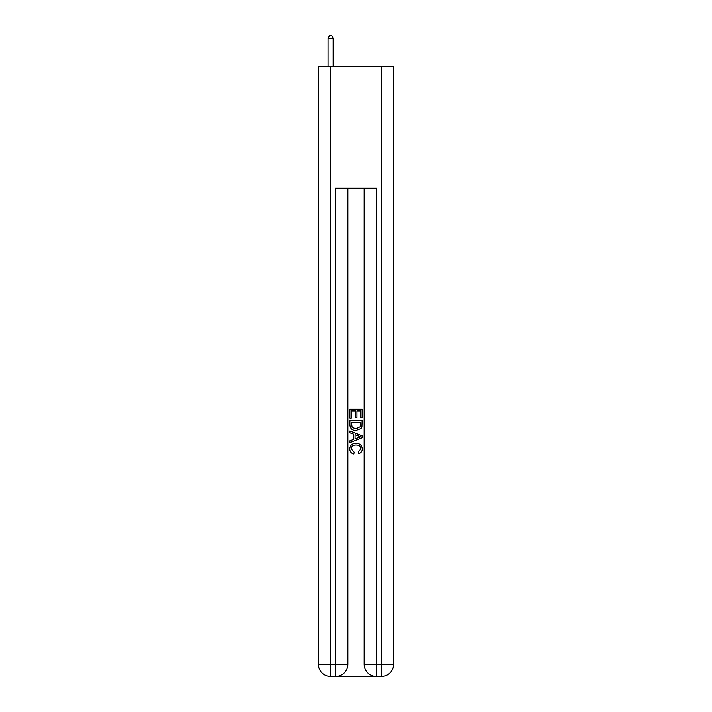 <?xml version="1.0" encoding="UTF-8"?>
<svg xmlns="http://www.w3.org/2000/svg" width="712" height="712" viewBox="0 0 712 712"><rect width="100%" height="100%" fill="white"/><g stroke="black" fill="none" stroke-linecap="round" stroke-linejoin="round"><path stroke-width="1.07" d="M336.571 676.4L375.429 676.4M330.573 66.118L330.573 664.198L318.362 664.198L318.362 66.118L393.638 66.118L393.638 664.198L381.427 664.198L381.427 66.118M364.135 188.173L364.135 664.198A12.202 12.202 0 0 0 376.345 676.4L376.345 664.198L364.135 664.198A12.202 12.202 0 0 0 376.345 676.4L381.427 676.4L381.427 664.198L376.345 664.198L376.345 188.173L335.655 188.173L335.655 664.198L330.573 664.198L330.573 676.4L335.655 676.4A12.202 12.202 0 0 0 347.865 664.198L335.655 664.198L335.655 676.4A12.202 12.202 0 0 0 347.865 664.198L347.865 188.173M381.427 676.4A12.202 12.202 0 0 0 393.638 664.198A12.202 12.202 0 0 1 381.427 676.4M318.362 664.198A12.202 12.202 0 0 0 330.573 676.4A12.202 12.202 0 0 1 318.362 664.198M349.895 418.122L349.895 409.204L362.105 409.204L362.105 417.81L360.69 417.81L360.69 410.922L356.935 410.922L356.935 417.339L355.528 417.339L355.528 410.922L351.31 410.922L351.31 418.122L349.895 418.122M349.895 424.842L349.895 420.472L362.105 420.472L361.927 426.8L361.055 428.579L356.062 430.484C352.164 430.502 350.108 428.624 349.895 424.842M351.31 422.189L352.173 427.592L356.089 428.766L360.441 426.684L360.69 422.189L351.31 422.189M349.895 432.834L349.895 431.009L362.105 435.851L362.105 437.791L349.895 442.642L349.895 440.817L353.65 439.429L353.65 434.222L349.895 432.834M358.439 435.993L355.065 434.738L355.065 438.904L360.69 436.821L358.439 435.993M351.149 448.818L354.202 452.236L353.802 453.962C351.221 453.286 349.868 451.622 349.743 448.978C350.073 445.223 352.191 443.345 356.089 443.318C359.845 443.398 361.901 445.276 362.257 448.943C362.194 451.355 361.011 452.921 358.715 453.642L358.341 451.924L360.851 448.863C360.486 446.219 358.901 444.947 356.098 445.036C353.241 444.893 351.595 446.148 351.149 448.818M333.118 66.118L333.118 38.243L328.027 38.243L328.027 66.118M328.027 38.243L329.558 35.6L331.587 35.6L333.118 38.243"/></g></svg>
